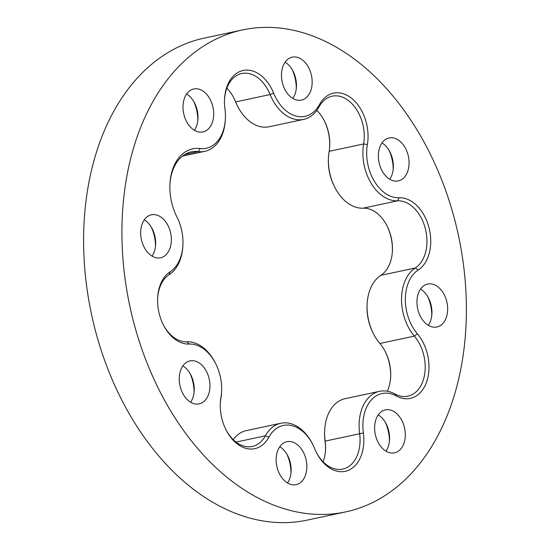 <?xml version="1.0" encoding="UTF-8"?>
<svg xmlns="http://www.w3.org/2000/svg" width="550" height="550" viewBox="0 0 550 550"><rect width="100%" height="100%" fill="white"/><g stroke="black" fill="none" stroke-linecap="round" stroke-linejoin="round"><path stroke-width="0.82" d="M363.124 65.979A246.441 168.073 -102.1 0 1 466.146 322.41A246.441 168.073 -102.1 0 1 345.654 511.906A246.441 168.073 -102.1 0 1 225.191 475.832A246.441 168.073 -102.1 0 1 122.169 219.402A246.441 168.073 -102.1 0 1 242.66 29.906A246.441 168.073 -102.1 0 1 363.124 65.979M345.654 511.906L307.34 520.094A246.441 168.073 -102.1 0 1 186.876 484.021A246.441 168.073 -102.1 0 1 83.854 227.59A246.441 168.073 -102.1 0 1 204.346 38.094L242.66 29.906M268.868 437.216A38.053 25.953 -102.1 0 1 236.211 443.094A38.053 25.953 -102.1 0 1 226.064 429.942A38.053 25.953 -102.1 0 1 220.323 403.067A38.053 25.953 -102.1 0 1 220.956 397.265A39.112 26.675 77.9 0 0 221.602 391.297A39.112 26.675 77.9 0 0 215.696 363.674A39.112 26.675 77.9 0 0 205.274 350.164A39.112 26.675 77.9 0 0 189.179 344.053A38.053 25.953 -102.1 0 1 173.525 338.106A38.053 25.953 -102.1 0 1 163.377 324.961A38.053 25.953 -102.1 0 1 157.637 298.079A38.053 25.953 -102.1 0 1 170.101 271.81A39.112 26.675 77.9 0 0 182.916 244.798A39.112 26.675 77.9 0 0 177.011 217.174A39.112 26.675 77.9 0 0 176.99 217.133A46.612 31.79 -102.1 0 1 176.962 217.078A46.612 31.79 -102.1 0 1 169.929 184.161A46.612 31.79 -102.1 0 1 200.076 148.534A39.112 26.675 77.9 0 0 225.376 118.642A39.112 26.675 77.9 0 0 224.943 108.852A38.053 25.953 -102.1 0 1 224.524 99.323A38.053 25.953 -102.1 0 1 244.592 70.242A38.053 25.953 -102.1 0 1 273.632 93.108A39.112 26.675 77.9 0 0 319.447 104.596A38.053 25.953 -102.1 0 1 352.103 98.718A38.053 25.953 -102.1 0 1 367.366 144.547A39.112 26.675 77.9 0 0 399.135 197.759A38.053 25.953 -102.1 0 1 428.904 227.343A38.053 25.953 -102.1 0 1 418.213 270.009A39.112 26.675 77.9 0 0 417.333 333.774A38.053 25.953 -102.1 0 1 426.772 381.48A38.053 25.953 -102.1 0 1 396.392 395.986A39.112 26.675 77.9 0 0 363.371 432.96A38.053 25.953 -102.1 0 1 353.856 466.833A38.053 25.953 -102.1 0 1 326.604 465.747A38.053 25.953 -102.1 0 1 316.456 452.602A38.053 25.953 -102.1 0 1 314.683 448.704A39.112 26.675 77.9 0 0 312.861 444.696A39.112 26.675 77.9 0 0 302.438 431.179A39.112 26.675 77.9 0 0 268.868 437.216L265.403 435.813A41.786 28.497 -102.1 0 1 280.844 423.246A41.786 28.497 -102.1 0 1 301.269 429.364A41.786 28.497 -102.1 0 1 312.414 443.802L312.861 444.696M225.837 429.488A35.372 24.124 77.9 0 0 235.042 441.272A35.372 24.124 77.9 0 0 252.333 446.449A35.372 24.124 77.9 0 0 265.403 435.813L236.06 442.083M163.151 324.5A35.372 24.124 77.9 0 0 172.356 336.291A35.372 24.124 77.9 0 0 186.911 341.811A41.786 28.497 -102.1 0 1 204.105 348.343A41.786 28.497 -102.1 0 1 215.249 362.78L215.696 363.674M316.229 452.148A35.372 24.124 77.9 0 0 325.442 463.932A35.372 24.124 77.9 0 0 342.732 469.109A35.372 24.124 77.9 0 0 359.618 433.448A41.786 28.497 -102.1 0 1 379.569 391.325A41.786 28.497 -102.1 0 1 394.9 393.944A35.372 24.124 77.9 0 0 407.88 396.165A35.372 24.124 77.9 0 0 424.944 372.075A35.372 24.124 77.9 0 0 414.363 336.112A41.786 28.497 -102.1 0 1 415.305 267.974A35.372 24.124 77.9 0 0 426.882 238.769A35.372 24.124 77.9 0 0 412.129 206.346A35.372 24.124 77.9 0 0 397.574 200.819A41.786 28.497 -102.1 0 1 363.626 143.963A35.372 24.124 77.9 0 0 349.442 101.358A35.372 24.124 77.9 0 0 332.152 96.181A35.372 24.124 77.9 0 0 319.082 106.817A41.786 28.497 -102.1 0 1 303.641 119.384A41.786 28.497 -102.1 0 1 270.126 94.545A35.372 24.124 77.9 0 0 259.05 78.698A35.372 24.124 77.9 0 0 241.752 73.521A35.372 24.124 77.9 0 0 224.503 99.832M226.861 88.192A35.372 24.124 -102.1 0 1 233.991 98.292A35.372 24.124 -102.1 0 1 235.641 101.915A41.786 28.497 77.9 0 0 237.586 106.198L237.139 105.304A39.112 26.675 -102.1 0 1 235.317 101.296A38.053 25.953 77.9 0 0 233.771 97.852M392.384 251.405A38.053 25.953 77.9 0 0 386.849 225.5M316.807 110.406A35.372 24.124 -102.1 0 1 324.383 120.945A35.372 24.124 -102.1 0 1 329.725 145.936A35.372 24.124 -102.1 0 1 329.141 151.326A41.786 28.497 77.9 0 0 328.446 157.706A41.786 28.497 77.9 0 0 334.751 187.22A41.786 28.497 77.9 0 0 345.895 201.657A41.786 28.497 77.9 0 0 363.089 208.189A35.372 24.124 -102.1 0 1 377.644 213.709A35.372 24.124 -102.1 0 1 387.069 225.933A35.372 24.124 -102.1 0 1 392.411 250.917A35.372 24.124 -102.1 0 1 380.82 275.344A41.786 28.497 77.9 0 0 367.132 304.198A41.786 28.497 77.9 0 0 373.436 333.712A41.786 28.497 77.9 0 0 379.878 343.482A35.372 24.124 -102.1 0 1 385.33 351.746A35.372 24.124 -102.1 0 1 390.672 376.729A35.372 24.124 -102.1 0 1 387.31 391.215M237.586 106.198A41.786 28.497 77.9 0 0 248.731 120.636A41.786 28.497 77.9 0 0 269.156 126.754L303.641 119.384M334.751 187.22L334.304 186.326A39.112 26.675 -102.1 0 1 328.398 158.703L328.446 157.706M329.697 146.424A38.053 25.953 77.9 0 0 324.163 120.512M378.228 414.899A21.966 14.981 -102.1 0 1 380.394 416.439A21.966 14.981 -102.1 0 1 386.251 424.029A21.966 14.981 -102.1 0 1 389.565 439.546A21.966 14.981 -102.1 0 1 385.976 451.158M383.811 449.618A21.966 14.981 -102.1 0 1 374.632 426.759A21.966 14.981 -102.1 0 1 385.371 409.867A21.966 14.981 -102.1 0 1 396.103 413.084A21.966 14.981 -102.1 0 1 405.288 435.937A21.966 14.981 -102.1 0 1 394.549 452.829A21.966 14.981 -102.1 0 1 383.811 449.618M279.771 446.731A21.966 14.981 -102.1 0 1 281.937 448.271A21.966 14.981 -102.1 0 1 287.794 455.861A21.966 14.981 -102.1 0 1 291.108 471.377A21.966 14.981 -102.1 0 1 287.519 482.989M285.354 481.449A21.966 14.981 -102.1 0 1 276.169 458.59A21.966 14.981 -102.1 0 1 286.907 441.698A21.966 14.981 -102.1 0 1 297.646 444.916A21.966 14.981 -102.1 0 1 306.824 467.775A21.966 14.981 -102.1 0 1 296.086 484.66A21.966 14.981 -102.1 0 1 285.354 481.449M182.868 365.929A21.966 14.981 -102.1 0 1 185.034 367.476A21.966 14.981 -102.1 0 1 190.891 375.059A21.966 14.981 -102.1 0 1 194.205 390.576A21.966 14.981 -102.1 0 1 190.616 402.194M188.451 400.647A21.966 14.981 -102.1 0 1 179.266 377.788A21.966 14.981 -102.1 0 1 190.004 360.903A21.966 14.981 -102.1 0 1 200.743 364.114A21.966 14.981 -102.1 0 1 209.928 386.973A21.966 14.981 -102.1 0 1 199.183 403.865A21.966 14.981 -102.1 0 1 188.451 400.647M144.286 219.828A21.966 14.981 -102.1 0 1 146.451 221.375A21.966 14.981 -102.1 0 1 152.309 228.958A21.966 14.981 -102.1 0 1 155.623 244.475A21.966 14.981 -102.1 0 1 152.034 256.094M149.868 254.547A21.966 14.981 -102.1 0 1 140.683 231.688A21.966 14.981 -102.1 0 1 151.429 214.803A21.966 14.981 -102.1 0 1 162.161 218.013A21.966 14.981 -102.1 0 1 171.346 240.873A21.966 14.981 -102.1 0 1 160.607 257.764A21.966 14.981 -102.1 0 1 149.868 254.547M186.629 94.009A21.966 14.981 -102.1 0 1 188.794 95.556A21.966 14.981 -102.1 0 1 194.652 103.146A21.966 14.981 -102.1 0 1 197.966 118.656A21.966 14.981 -102.1 0 1 194.377 130.274M192.211 128.728A21.966 14.981 -102.1 0 1 183.026 105.875A21.966 14.981 -102.1 0 1 193.765 88.983A21.966 14.981 -102.1 0 1 204.504 92.201A21.966 14.981 -102.1 0 1 213.689 115.053A21.966 14.981 -102.1 0 1 202.95 131.945A21.966 14.981 -102.1 0 1 192.211 128.728M285.093 62.177A21.966 14.981 -102.1 0 1 287.258 63.724A21.966 14.981 -102.1 0 1 293.116 71.314A21.966 14.981 -102.1 0 1 296.429 86.824A21.966 14.981 -102.1 0 1 292.841 98.443M290.675 96.896A21.966 14.981 -102.1 0 1 281.49 74.037A21.966 14.981 -102.1 0 1 292.229 57.152A21.966 14.981 -102.1 0 1 302.968 60.362A21.966 14.981 -102.1 0 1 312.146 83.222A21.966 14.981 -102.1 0 1 301.407 100.114A21.966 14.981 -102.1 0 1 290.675 96.896M381.989 142.979A21.966 14.981 -102.1 0 1 384.161 144.519A21.966 14.981 -102.1 0 1 390.012 152.109A21.966 14.981 -102.1 0 1 393.332 167.626A21.966 14.981 -102.1 0 1 389.744 179.238M387.571 177.698A21.966 14.981 -102.1 0 1 378.393 154.839A21.966 14.981 -102.1 0 1 389.132 137.954A21.966 14.981 -102.1 0 1 399.871 141.164A21.966 14.981 -102.1 0 1 409.049 164.024A21.966 14.981 -102.1 0 1 398.31 180.909A21.966 14.981 -102.1 0 1 387.571 177.698M420.571 289.08A21.966 14.981 -102.1 0 1 422.737 290.62A21.966 14.981 -102.1 0 1 428.594 298.21A21.966 14.981 -102.1 0 1 431.908 313.727A21.966 14.981 -102.1 0 1 428.319 325.339M426.154 323.799A21.966 14.981 -102.1 0 1 416.969 300.939A21.966 14.981 -102.1 0 1 427.714 284.054A21.966 14.981 -102.1 0 1 438.446 287.265A21.966 14.981 -102.1 0 1 447.631 310.124A21.966 14.981 -102.1 0 1 436.893 327.009A21.966 14.981 -102.1 0 1 426.154 323.799M280.844 423.246L246.359 430.616A41.786 28.497 77.9 0 0 233.193 439.594M325.497 450.168A38.053 25.953 77.9 0 0 325.057 441.148A39.112 26.675 -102.1 0 1 324.624 431.358L324.672 430.361A41.786 28.497 77.9 0 0 325.132 440.818A35.372 24.124 -102.1 0 1 325.524 449.673A35.372 24.124 -102.1 0 1 323.139 461.808M390.644 377.224A38.053 25.953 77.9 0 0 385.11 351.312M373.436 333.712L372.989 332.826A39.112 26.675 -102.1 0 1 367.084 305.202L367.132 304.198M379.569 391.325L345.084 398.695A41.786 28.497 77.9 0 0 324.672 430.361M221.602 391.297L221.554 392.294A41.786 28.497 -102.1 0 1 220.859 398.674A35.372 24.124 77.9 0 0 220.303 403.576M182.916 244.798L182.868 245.802A41.786 28.497 -102.1 0 1 169.18 274.656A35.372 24.124 77.9 0 0 157.616 298.595M225.376 118.642L225.328 119.639A41.786 28.497 -102.1 0 1 204.916 151.305A41.786 28.497 -102.1 0 1 198.296 151.58A43.931 29.961 77.9 0 0 191.338 151.869A43.931 29.961 77.9 0 0 169.909 184.663M427.776 296.711A32.148 21.924 -102.1 0 1 431.777 315.432M389.201 150.611A32.148 21.924 -102.1 0 1 393.195 169.331M292.298 69.809A32.148 21.924 -102.1 0 1 296.292 88.529M193.834 101.647A32.148 21.924 -102.1 0 1 197.835 120.361M151.491 227.459A32.148 21.924 -102.1 0 1 155.492 246.18M190.073 373.56A32.148 21.924 -102.1 0 1 194.074 392.281M286.976 454.362A32.148 21.924 -102.1 0 1 290.978 473.082M385.433 422.531A32.148 21.924 -102.1 0 1 389.434 441.244M186.911 341.811L189.179 344.053M363.371 432.96L325.057 441.148M235.317 101.296L235.641 101.915L270.126 94.545L273.632 93.108M367.366 144.547L363.626 143.963L329.141 151.326M418.213 270.009L415.305 267.974L380.82 275.344M399.135 197.759L397.574 200.819L363.089 208.189M417.333 333.774L414.363 336.112L379.878 343.482M200.076 148.534L198.296 151.58L184.869 154.447M319.082 106.817L319.447 104.596M396.392 395.986L394.9 393.944M169.18 274.656L170.101 271.81M220.859 398.674L220.956 397.265M204.916 151.305L182.497 156.09"/></g></svg>
